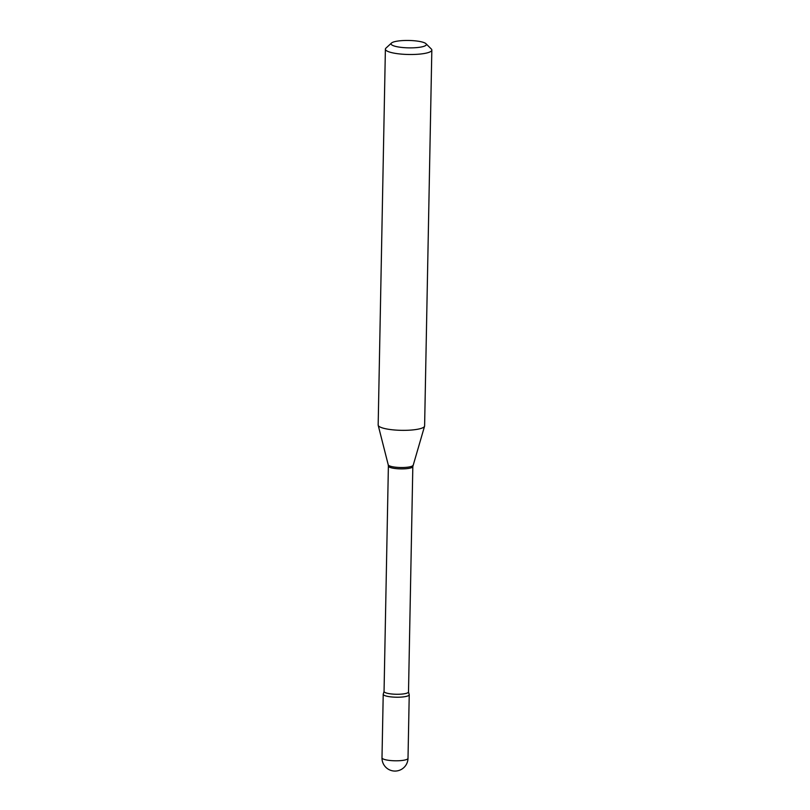 <?xml version="1.0" encoding="UTF-8"?>
<svg xmlns="http://www.w3.org/2000/svg" width="810" height="810" viewBox="0 0 810 810"><rect width="100%" height="100%" fill="white"/><g stroke="black" fill="none" stroke-linecap="round" stroke-linejoin="round"><path stroke-width="1.21" d="M381.996 757.816L383.221 694.231A13.011 2.724 1.1 0 0 391.665 696.954A13.011 2.724 1.1 0 0 409.232 694.737L408.007 758.312A13.011 2.724 1.1 0 1 407.187 759.243A13.011 2.724 1.1 0 1 390.44 760.529A13.011 2.724 1.1 0 1 381.996 757.816A13.011 13.011 0 0 0 401.203 769.5A13.011 13.011 0 0 0 408.007 758.312M408.503 691.942A12.231 2.562 1.1 0 1 407.724 692.813A12.231 2.562 1.1 0 1 394.075 694.18A12.231 2.562 1.1 0 1 384.051 691.467L383.332 693.887A13.011 2.724 1.1 0 0 393.073 697.076A13.011 2.724 1.1 0 0 408.402 695.668A13.011 2.724 1.1 0 0 409.131 694.383L408.503 691.942L412.827 466.55L424.572 426.192A23.227 4.87 1.1 0 0 424.612 425.918L431.831 50.058A23.227 4.87 1.1 0 0 431.315 49.005L425.969 43.71A17.648 3.696 1.1 0 0 410.002 40.5A17.648 3.696 1.1 0 0 392.182 42.566A17.648 3.696 1.1 0 0 391.493 43.041A17.648 3.696 1.1 0 0 403.684 47.618A17.648 3.696 1.1 0 0 425.24 45.765A17.648 3.696 1.1 0 0 425.969 43.71M391.493 43.041L385.945 48.134A23.227 4.87 1.1 0 0 385.388 49.167A23.227 4.87 1.1 0 0 404.423 54.331A23.227 4.87 1.1 0 0 430.353 51.729A23.227 4.87 1.1 0 0 431.831 50.058M385.388 49.167L378.169 425.017A23.227 4.87 1.1 0 0 378.199 425.301A23.227 4.87 1.1 0 0 397.862 430.211A23.227 4.87 1.1 0 0 423.144 427.579A23.227 4.87 1.1 0 0 424.572 426.192M384.051 691.467L388.385 466.084A12.231 2.562 1.1 0 0 398.409 468.798A12.231 2.562 1.1 0 0 412.057 467.431A12.231 2.562 1.1 0 0 412.827 466.55M388.385 466.084L388.233 464.818A12.413 2.602 1.1 0 0 398.753 467.451A12.413 2.602 1.1 0 0 412.26 466.033A12.413 2.602 1.1 0 0 413.029 465.294M388.233 464.818L378.199 425.301"/></g></svg>
